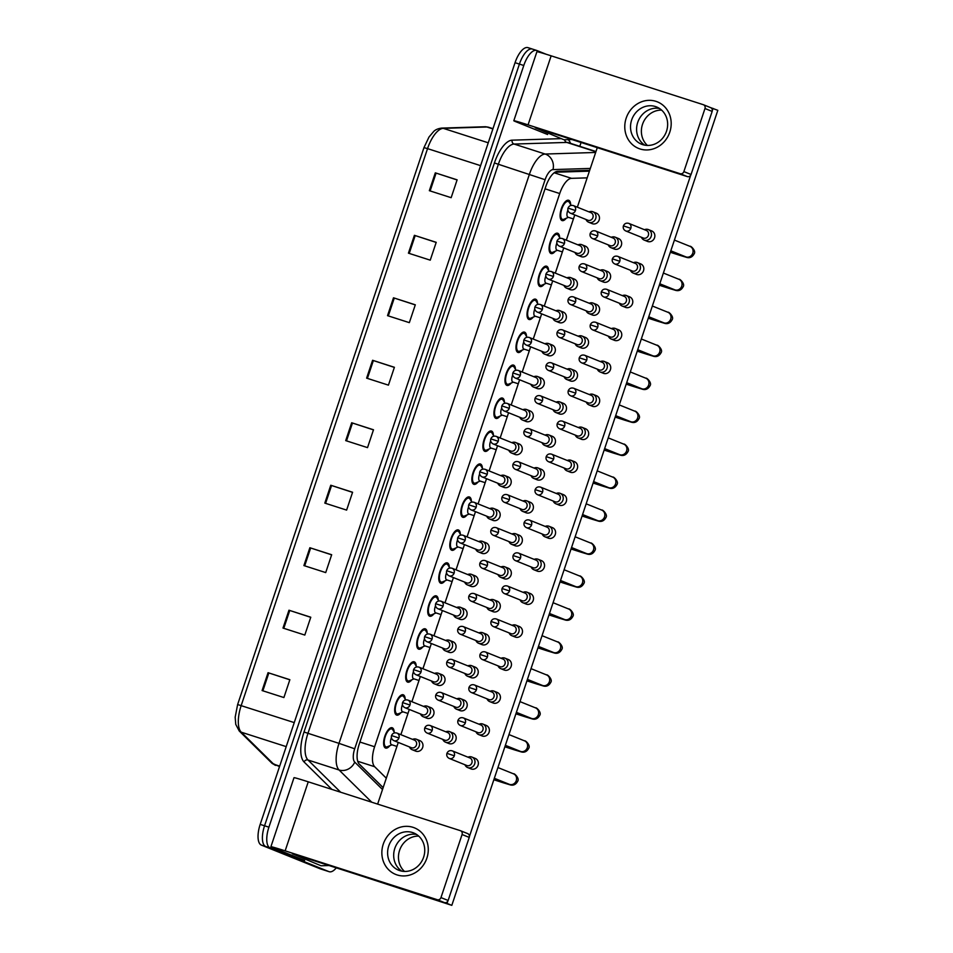 <?xml version="1.0" encoding="UTF-8"?>
<svg xmlns="http://www.w3.org/2000/svg" width="953" height="953" viewBox="0 0 953 953"><rect width="100%" height="100%" fill="white"/><g stroke="black" fill="none" stroke-linecap="round" stroke-linejoin="round"><path stroke-width="1.43" d="M400.82 712.749A10.674 4.372 -72.2 0 1 396.662 715.095A10.674 4.372 -72.2 0 1 396.543 715.048A10.674 4.372 -72.2 0 1 395.817 703.445A10.674 4.372 -72.2 0 1 403.19 694.773A10.674 4.372 -72.2 0 1 403.31 694.82A10.674 4.372 -72.2 0 1 405.204 699.097M411.851 679.787A10.674 4.372 -72.2 0 1 407.693 682.134A10.674 4.372 -72.2 0 1 407.574 682.086A10.674 4.372 -72.2 0 1 406.848 670.483A10.674 4.372 -72.2 0 1 414.221 661.811A10.674 4.372 -72.2 0 1 414.341 661.847A10.674 4.372 -72.2 0 1 416.235 666.123M422.882 646.825A10.674 4.372 -72.2 0 1 418.724 649.16A10.674 4.372 -72.2 0 1 418.605 649.112A10.674 4.372 -72.2 0 1 417.867 637.509A10.674 4.372 -72.2 0 1 425.252 628.837A10.674 4.372 -72.2 0 1 425.372 628.885A10.674 4.372 -72.2 0 1 427.266 633.161M433.913 613.851A10.674 4.372 -72.2 0 1 429.755 616.198A10.674 4.372 -72.2 0 1 429.636 616.15A10.674 4.372 -72.2 0 1 428.898 604.547A10.674 4.372 -72.2 0 1 436.283 595.875A10.674 4.372 -72.2 0 1 436.403 595.923A10.674 4.372 -72.2 0 1 438.297 600.199M444.944 580.889A10.674 4.372 -72.2 0 1 440.786 583.224A10.674 4.372 -72.2 0 1 440.667 583.176A10.674 4.372 -72.2 0 1 439.929 571.574A10.674 4.372 -72.2 0 1 447.314 562.901A10.674 4.372 -72.2 0 1 447.433 562.949A10.674 4.372 -72.2 0 1 449.328 567.226M455.975 547.915A10.674 4.372 -72.2 0 1 451.817 550.262A10.674 4.372 -72.2 0 1 451.698 550.215A10.674 4.372 -72.2 0 1 450.96 538.612A10.674 4.372 -72.2 0 1 458.345 529.939A10.674 4.372 -72.2 0 1 458.464 529.987A10.674 4.372 -72.2 0 1 460.359 534.264M467.006 514.954A10.674 4.372 -72.2 0 1 462.848 517.288A10.674 4.372 -72.2 0 1 462.729 517.253A10.674 4.372 -72.2 0 1 461.991 505.638A10.674 4.372 -72.2 0 1 469.376 496.966A10.674 4.372 -72.2 0 1 469.495 497.013A10.674 4.372 -72.2 0 1 471.39 501.29M478.037 481.98A10.674 4.372 -72.2 0 1 473.879 484.327A10.674 4.372 -72.2 0 1 473.76 484.279A10.674 4.372 -72.2 0 1 473.022 472.676A10.674 4.372 -72.2 0 1 480.407 464.004A10.674 4.372 -72.2 0 1 480.526 464.051A10.674 4.372 -72.2 0 1 482.421 468.328M489.068 449.018A10.674 4.372 -72.2 0 1 484.91 451.353A10.674 4.372 -72.2 0 1 484.791 451.317A10.674 4.372 -72.2 0 1 484.053 439.714A10.674 4.372 -72.2 0 1 491.438 431.042A10.674 4.372 -72.2 0 1 491.557 431.078A10.674 4.372 -72.2 0 1 493.451 435.354M500.099 416.044A10.674 4.372 -72.2 0 1 495.941 418.391A10.674 4.372 -72.2 0 1 495.822 418.343A10.674 4.372 -72.2 0 1 495.084 406.74A10.674 4.372 -72.2 0 1 502.469 398.068A10.674 4.372 -72.2 0 1 502.588 398.116A10.674 4.372 -72.2 0 1 504.482 402.392M511.13 383.082A10.674 4.372 -72.2 0 1 506.972 385.429A10.674 4.372 -72.2 0 1 506.853 385.381A10.674 4.372 -72.2 0 1 506.114 373.779A10.674 4.372 -72.2 0 1 513.5 365.106A10.674 4.372 -72.2 0 1 513.619 365.142A10.674 4.372 -72.2 0 1 515.513 369.43M522.161 350.12A10.674 4.372 -72.2 0 1 518.003 352.455A10.674 4.372 -72.2 0 1 517.884 352.407A10.674 4.372 -72.2 0 1 517.145 340.805A10.674 4.372 -72.2 0 1 524.531 332.132A10.674 4.372 -72.2 0 1 524.65 332.18A10.674 4.372 -72.2 0 1 526.544 336.457M533.192 317.146A10.674 4.372 -72.2 0 1 529.034 319.493A10.674 4.372 -72.2 0 1 528.915 319.446A10.674 4.372 -72.2 0 1 528.176 307.843A10.674 4.372 -72.2 0 1 535.562 299.171A10.674 4.372 -72.2 0 1 535.681 299.218A10.674 4.372 -72.2 0 1 537.575 303.495M544.223 284.185A10.674 4.372 -72.2 0 1 540.065 286.519A10.674 4.372 -72.2 0 1 539.946 286.484A10.674 4.372 -72.2 0 1 539.207 274.869A10.674 4.372 -72.2 0 1 546.593 266.197A10.674 4.372 -72.2 0 1 546.712 266.244A10.674 4.372 -72.2 0 1 548.606 270.521M555.254 251.211A10.674 4.372 -72.2 0 1 551.096 253.558A10.674 4.372 -72.2 0 1 550.977 253.51A10.674 4.372 -72.2 0 1 550.238 241.907A10.674 4.372 -72.2 0 1 557.624 233.235A10.674 4.372 -72.2 0 1 557.743 233.282A10.674 4.372 -72.2 0 1 559.637 237.559M566.273 218.249A10.674 4.372 -72.2 0 1 562.127 220.584A10.674 4.372 -72.2 0 1 562.008 220.548A10.674 4.372 -72.2 0 1 561.269 208.945A10.674 4.372 -72.2 0 1 568.655 200.273A10.674 4.372 -72.2 0 1 568.774 200.309A10.674 4.372 -72.2 0 1 570.668 204.585M389.789 745.722A10.674 4.372 -72.2 0 1 385.631 748.057A10.674 4.372 -72.2 0 1 385.512 748.022A10.674 4.372 -72.2 0 1 384.786 736.419A10.674 4.372 -72.2 0 1 392.159 727.747A10.674 4.372 -72.2 0 1 392.279 727.782A10.674 4.372 -72.2 0 1 394.173 732.059M414.388 694.249A10.674 4.372 -72.2 0 1 415.687 690.389M425.419 661.287A10.674 4.372 -72.2 0 1 426.718 657.415M436.45 628.313A10.674 4.372 -72.2 0 1 437.749 624.453M447.481 595.351A10.674 4.372 -72.2 0 1 448.78 591.479M458.512 562.377A10.674 4.372 -72.2 0 1 459.811 558.518M469.543 529.415A10.674 4.372 -72.2 0 1 470.842 525.544M480.574 496.442A10.674 4.372 -72.2 0 1 481.873 492.582M491.605 463.48A10.674 4.372 -72.2 0 1 492.904 459.62M502.636 430.518A10.674 4.372 -72.2 0 1 503.934 426.646M513.667 397.544A10.674 4.372 -72.2 0 1 514.965 393.684M524.698 364.582A10.674 4.372 -72.2 0 1 525.996 360.71M535.729 331.608A10.674 4.372 -72.2 0 1 537.015 327.749M546.76 298.646A10.674 4.372 -72.2 0 1 548.046 294.775M557.791 265.673A10.674 4.372 -72.2 0 1 559.077 261.813M568.822 232.711A10.674 4.372 -72.2 0 1 570.108 228.839M403.357 727.21A10.674 4.372 -72.2 0 1 404.656 723.351M358.947 763.734L383.154 787.607M589.419 171.159L554.956 172.243M587.167 177.866L571.526 178.342A18.834 7.719 107.8 0 0 559.721 193.542L374.612 746.747A18.834 7.719 107.8 0 0 374.66 766.724L386.299 778.196M336.29 867.861A18.834 7.719 -72.2 0 1 329.178 871.709A18.834 7.719 -72.2 0 1 328.964 871.638L270.116 847.932A18.834 7.719 -72.2 0 1 268.913 827.18L523.781 65.495L519.409 64.089A18.834 7.719 -72.2 0 1 532.346 49.056A18.834 7.719 -72.2 0 1 532.56 49.127A18.834 7.719 -72.2 0 0 532.346 49.056A18.834 7.719 -72.2 0 0 519.409 64.089L264.553 825.786L519.409 64.089L515.049 62.684A18.834 7.719 -72.2 0 1 527.986 47.65A18.834 7.719 -72.2 0 1 528.2 47.733M270.116 847.932L265.756 846.526A18.834 7.719 -72.2 0 1 264.553 825.786A18.834 7.719 -72.2 0 0 265.756 846.526L324.604 870.232L261.396 845.132A18.834 7.719 -72.2 0 1 260.193 824.381L515.049 62.684M320.673 868.969A18.834 7.719 -72.2 0 1 320.458 868.91L324.818 870.315A18.834 7.719 -72.2 0 1 324.604 870.232A18.834 7.719 -72.2 0 0 324.818 870.315A18.834 7.719 -72.2 0 0 325.033 870.375M320.458 868.91A18.834 7.719 -72.2 0 1 320.244 868.838L261.396 845.132M393.494 297.801L415.305 304.805L409.337 322.65L387.526 315.657L393.494 297.801L394.28 298.051L388.312 315.908M414.4 235.32L436.212 242.324L430.244 260.169L408.432 253.164L414.4 235.32L415.186 235.57L409.218 253.427M435.307 172.838L457.118 179.843L451.15 197.688L429.338 190.683L435.307 172.838L436.093 173.089L430.125 190.945M330.774 485.244L352.586 492.248L346.618 510.105L324.806 503.101L330.774 485.244L331.561 485.506L325.592 503.351M309.868 547.737L331.68 554.729L325.712 572.586L303.9 565.582L309.868 547.737L310.654 547.987L304.686 565.832M288.962 610.218L310.773 617.222L304.805 635.067L282.993 628.063L288.962 610.218L289.748 610.468L283.78 628.325M268.055 672.699L289.867 679.703L283.899 697.548L262.087 690.556L268.055 672.699L268.841 672.949L262.873 690.806M372.587 360.282L394.399 367.286L388.431 385.143L366.619 378.138L372.587 360.282L373.373 360.544L367.405 378.389M351.681 422.763L373.493 429.767L367.524 447.624L345.713 440.62L351.681 422.763L352.467 423.025L346.499 440.87M373.457 429.886L352.467 423.025M394.363 367.405L373.373 360.544M289.831 679.811L268.841 672.949M310.738 617.33L289.748 610.468M331.644 554.849L310.654 547.987M352.55 492.367L331.561 485.506M457.083 179.95L436.093 173.089M436.176 242.431L415.186 235.57M415.27 304.912L394.28 298.051M581.08 142.473L579.793 146.333M523.781 65.495A18.834 7.719 -72.2 0 1 536.706 50.449A18.834 7.719 -72.2 0 1 536.92 50.533L546.152 54.25M589.704 170.301L557.636 171.302A18.834 7.719 107.8 0 0 545.819 186.502L359.233 744.138A18.834 7.719 107.8 0 0 359.281 764.103L383.142 787.643M464.945 764.759A5.647 5.146 -68.1 0 0 474.689 763.877A5.647 5.146 -68.1 0 0 467.994 757.182M449.256 758.433C447.124 757.29 446.349 755.598 446.921 753.358L454.331 755.789A4.086 3.717 -68.1 0 1 449.256 758.433L466.815 765.509A4.086 3.717 -68.1 0 0 471.89 762.865A4.086 3.717 -68.1 0 0 469.638 757.861M442.776 739.385A5.647 5.146 -68.1 0 0 452.449 738.682A5.647 5.146 -68.1 0 0 445.825 731.809M427.087 733.06C424.955 731.916 424.168 730.224 424.74 727.985L432.15 730.415A4.086 3.717 -68.1 0 1 427.087 733.06L444.646 740.136A4.086 3.717 -68.1 0 0 449.709 737.491A4.086 3.717 -68.1 0 0 447.457 732.476M391.6 744.698A5.647 2.311 -72.2 0 1 391.528 744.686A5.647 2.311 -72.2 0 1 391.469 744.662A5.647 2.311 -72.2 0 1 391.397 737.646M409.492 746.938A5.647 5.146 -68.1 0 0 419.165 746.235A5.647 5.146 -68.1 0 0 412.542 739.373M391.909 744.805L387.43 746.735A9.411 3.86 -72.2 0 1 386.013 746.866A9.411 3.86 -72.2 0 1 385.905 746.83A9.411 3.86 -72.2 0 1 385.262 736.586A9.411 3.86 -72.2 0 1 391.778 728.938A9.411 3.86 -72.2 0 1 391.886 728.974A9.411 3.86 -72.2 0 1 392.85 729.855L394.649 732.857M393.875 740.648C391.743 739.504 390.956 737.813 391.528 735.573L398.938 738.003A4.086 3.717 -68.1 0 1 393.875 740.648L411.362 747.7A4.086 3.717 -68.1 0 0 416.425 745.043A4.086 3.717 -68.1 0 0 414.174 740.04M475.976 731.785A5.647 5.146 -68.1 0 0 485.72 730.915A5.647 5.146 -68.1 0 0 479.025 724.22M460.287 725.471C458.155 724.328 457.38 722.624 457.952 720.385L465.362 722.827A4.086 3.717 -68.1 0 1 460.287 725.471L477.846 732.547A4.086 3.717 -68.1 0 0 482.921 729.891A4.086 3.717 -68.1 0 0 480.669 724.888M487.007 698.823A5.647 5.146 -68.1 0 0 496.751 697.941A5.647 5.146 -68.1 0 0 490.056 691.259M471.318 692.497C469.186 691.354 468.411 689.662 468.983 687.423L476.393 689.853A4.086 3.717 -68.1 0 1 471.318 692.497L488.877 699.573A4.086 3.717 -68.1 0 0 493.952 696.929A4.086 3.717 -68.1 0 0 491.7 691.926M498.038 665.861A5.647 5.146 -68.1 0 0 507.782 664.98A5.647 5.146 -68.1 0 0 501.087 658.285M482.349 659.536C480.217 658.392 479.442 656.688 480.014 654.461L487.424 656.891A4.086 3.717 -68.1 0 1 482.349 659.536L499.908 666.612A4.086 3.717 -68.1 0 0 504.983 663.967A4.086 3.717 -68.1 0 0 502.731 658.952M509.069 632.887A5.647 5.146 -68.1 0 0 518.813 632.006A5.647 5.146 -68.1 0 0 512.118 625.323M493.38 626.574C491.248 625.418 490.473 623.727 491.045 621.487L498.455 623.917A4.086 3.717 -68.1 0 1 493.38 626.574L510.939 633.638A4.086 3.717 -68.1 0 0 516.014 630.993A4.086 3.717 -68.1 0 0 513.762 625.99M453.807 706.411A5.647 5.146 -68.1 0 0 463.48 705.708A5.647 5.146 -68.1 0 0 456.856 698.847M438.118 700.098C435.986 698.942 435.199 697.251 435.771 695.011L443.181 697.441A4.086 3.717 -68.1 0 1 438.118 700.098L455.665 707.162A4.086 3.717 -68.1 0 0 460.74 704.517A4.086 3.717 -68.1 0 0 458.488 699.514M464.838 673.449A5.647 5.146 -68.1 0 0 474.511 672.747A5.647 5.146 -68.1 0 0 467.887 665.873M449.149 667.124C447.017 665.98 446.23 664.289 446.802 662.049L454.212 664.479A4.086 3.717 -68.1 0 1 449.149 667.124L466.696 674.2A4.086 3.717 -68.1 0 0 471.771 671.555A4.086 3.717 -68.1 0 0 469.519 666.552M475.869 640.476A5.647 5.146 -68.1 0 0 485.542 639.773A5.647 5.146 -68.1 0 0 478.918 632.911M460.18 634.162C458.048 633.006 457.261 631.315 457.833 629.075L465.243 631.517A4.086 3.717 -68.1 0 1 460.18 634.162L477.727 641.238A4.086 3.717 -68.1 0 0 482.802 638.581A4.086 3.717 -68.1 0 0 480.55 633.578M426.873 858.141A25.112 22.896 111.9 0 1 397.103 874.937A25.112 22.896 111.9 0 1 383.261 844.132A25.112 22.896 111.9 0 1 413.03 827.335A25.112 22.896 111.9 0 1 426.873 858.141M388.729 845.978A20.084 18.31 -68.1 0 0 398.664 870.22A20.084 18.31 -68.1 0 0 423.62 857.188A20.084 18.31 -68.1 0 0 413.685 832.946A20.084 18.31 -68.1 0 0 388.729 845.978M401.821 871.137A20.084 18.31 111.9 0 1 394.804 848.432A20.084 18.31 111.9 0 1 416.592 834.471A20.084 18.31 111.9 0 0 394.804 848.432A20.084 18.31 111.9 0 0 401.821 871.137M304.615 860.476L304.65 860.488A3.133 1.287 -72.2 0 1 304.65 860.488A3.133 1.287 -72.2 0 1 304.615 860.476L272.903 847.705A25.112 0.679 18.5 0 1 270.902 846.74A25.112 0.679 18.5 0 1 285.15 850.85L437.248 899.692A3.133 2.859 -68.1 0 0 440.965 897.595L448.136 900.478A3.133 2.859 111.9 0 1 444.42 902.586L292.321 853.745L320.97 865.729A3.133 1.287 107.8 0 0 321.006 865.741A3.133 1.287 107.8 0 0 321.197 865.765L329.011 865.527M270.902 846.74L294 777.708A25.112 0.679 18.5 0 1 308.248 781.817L460.335 830.659A3.133 2.859 -68.1 0 1 462.074 834.518L440.965 897.595M467.518 833.553A3.133 2.859 111.9 0 1 469.245 837.401L448.136 900.478M669.792 132.145A25.112 22.896 111.9 0 1 640.023 148.954A25.112 22.896 111.9 0 1 626.181 118.148A25.112 22.896 111.9 0 1 655.95 101.34A25.112 22.896 111.9 0 1 669.792 132.145M631.648 119.995A20.084 18.31 -68.1 0 0 641.583 144.225A20.084 18.31 -68.1 0 0 666.528 131.192A20.084 18.31 -68.1 0 0 656.593 106.962A20.084 18.31 -68.1 0 0 631.648 119.995M644.74 145.142A20.084 18.31 111.9 0 1 637.712 122.437A20.084 18.31 111.9 0 1 659.512 108.487A20.084 18.31 111.9 0 0 637.712 122.437A20.084 18.31 111.9 0 0 644.74 145.142M547.606 134.504A3.133 1.287 -72.2 0 1 547.57 134.504A3.133 1.287 -72.2 0 1 547.534 134.492L515.823 121.71A25.112 0.679 18.5 0 1 513.81 120.745A25.112 0.679 18.5 0 1 528.057 124.855L680.156 173.696A3.133 2.859 -68.1 0 0 683.873 171.6L691.056 174.494A3.133 2.859 111.9 0 1 687.327 176.591L535.241 127.75L563.89 139.734A3.133 1.287 107.8 0 0 563.926 139.746A3.133 1.287 107.8 0 0 564.105 139.781L571.931 139.531M513.81 120.745L536.908 51.712A25.112 0.679 18.5 0 1 551.156 55.834L703.254 104.675A3.133 2.859 -68.1 0 1 704.982 108.523L683.873 171.6M710.426 107.558A3.133 2.859 111.9 0 1 712.153 111.418L691.056 174.494M427.456 706.28L430.911 707.674A5.647 5.146 111.9 0 1 433.698 714.488A5.647 5.146 111.9 0 1 426.682 718.145L423.239 716.763A5.647 5.146 -68.1 0 0 430.196 713.273A5.647 5.146 -68.1 0 0 423.573 706.411M438.487 673.318L441.942 674.7A5.647 5.146 111.9 0 1 444.729 681.514A5.647 5.146 111.9 0 1 437.713 685.183L434.27 683.789A5.647 5.146 -68.1 0 0 441.227 680.311A5.647 5.146 -68.1 0 0 434.604 673.437M449.518 640.345L452.973 641.738A5.647 5.146 111.9 0 1 455.76 648.552A5.647 5.146 111.9 0 1 448.744 652.221L445.301 650.828A5.647 5.146 -68.1 0 0 452.258 647.337A5.647 5.146 -68.1 0 0 445.635 640.476M460.549 607.383L464.004 608.764A5.647 5.146 111.9 0 1 466.791 615.578A5.647 5.146 111.9 0 1 459.775 619.247L456.332 617.866A5.647 5.146 -68.1 0 0 463.289 614.375A5.647 5.146 -68.1 0 0 456.666 607.502M471.58 574.409L475.023 575.803A5.647 5.146 111.9 0 1 477.822 582.617A5.647 5.146 111.9 0 1 470.806 586.286L467.363 584.892A5.647 5.146 -68.1 0 0 474.32 581.401A5.647 5.146 -68.1 0 0 467.697 574.54M482.611 541.447L486.054 542.829A5.647 5.146 111.9 0 1 488.853 549.655A5.647 5.146 111.9 0 1 481.837 553.312L478.394 551.93A5.647 5.146 -68.1 0 0 485.351 548.44A5.647 5.146 -68.1 0 0 478.728 541.566M493.642 508.473L497.085 509.867A5.647 5.146 111.9 0 1 499.884 516.681A5.647 5.146 111.9 0 1 492.868 520.35L489.425 518.956A5.647 5.146 -68.1 0 0 496.382 515.466A5.647 5.146 -68.1 0 0 489.759 508.604M504.673 475.511L508.116 476.905A5.647 5.146 111.9 0 1 510.915 483.719A5.647 5.146 111.9 0 1 503.899 487.376L500.456 485.994A5.647 5.146 -68.1 0 0 507.413 482.504A5.647 5.146 -68.1 0 0 500.79 475.63M515.704 442.549L519.147 443.931A5.647 5.146 111.9 0 1 521.946 450.745A5.647 5.146 111.9 0 1 514.93 454.414L511.487 453.02A5.647 5.146 -68.1 0 0 518.444 449.542A5.647 5.146 -68.1 0 0 511.821 442.668M526.735 409.576L530.178 410.969A5.647 5.146 111.9 0 1 532.977 417.783A5.647 5.146 111.9 0 1 525.961 421.44L522.518 420.059A5.647 5.146 -68.1 0 0 529.475 416.568A5.647 5.146 -68.1 0 0 522.852 409.707M537.766 376.614L541.209 377.996A5.647 5.146 111.9 0 1 544.008 384.809A5.647 5.146 111.9 0 1 536.992 388.479L533.549 387.097A5.647 5.146 -68.1 0 0 540.506 383.606A5.647 5.146 -68.1 0 0 533.883 376.733M548.797 343.64L552.24 345.034A5.647 5.146 111.9 0 1 555.039 351.848A5.647 5.146 111.9 0 1 548.023 355.517L544.58 354.123A5.647 5.146 -68.1 0 0 551.537 350.633A5.647 5.146 -68.1 0 0 544.913 343.771M559.828 310.678L563.271 312.06A5.647 5.146 111.9 0 1 566.07 318.874A5.647 5.146 111.9 0 1 559.054 322.543L555.611 321.161A5.647 5.146 -68.1 0 0 562.568 317.671A5.647 5.146 -68.1 0 0 555.933 310.797M570.859 277.704L574.302 279.098A5.647 5.146 111.9 0 1 577.101 285.912A5.647 5.146 111.9 0 1 570.085 289.581L566.642 288.187A5.647 5.146 -68.1 0 0 573.599 284.697A5.647 5.146 -68.1 0 0 566.964 277.835M581.89 244.742L585.333 246.124A5.647 5.146 111.9 0 1 588.132 252.95A5.647 5.146 111.9 0 1 581.116 256.607L577.673 255.225A5.647 5.146 -68.1 0 0 584.63 251.735A5.647 5.146 -68.1 0 0 577.994 244.861M592.921 211.78L596.364 213.162A5.647 5.146 111.9 0 1 599.163 219.976A5.647 5.146 111.9 0 1 592.147 223.645L588.704 222.252A5.647 5.146 -68.1 0 0 595.649 218.761A5.647 5.146 -68.1 0 0 589.025 211.9M416.425 739.254L419.88 740.636A5.647 5.146 111.9 0 1 422.667 747.45A5.647 5.146 111.9 0 1 415.651 751.119L412.208 749.725M615.173 237.178L618.545 238.536A5.647 5.146 111.9 0 1 621.344 245.35A5.647 5.146 111.9 0 1 614.316 249.019L610.944 247.661A5.647 5.146 -68.1 0 0 617.901 244.171A5.647 5.146 -68.1 0 0 611.278 237.309M604.142 270.152L607.514 271.51A5.647 5.146 111.9 0 1 610.313 278.324A5.647 5.146 111.9 0 1 603.285 281.993L599.913 280.623A5.647 5.146 -68.1 0 0 606.87 277.144A5.647 5.146 -68.1 0 0 600.247 270.271M593.111 303.114L596.483 304.472A5.647 5.146 111.9 0 1 599.282 311.286A5.647 5.146 111.9 0 1 592.266 314.955L588.883 313.597A5.647 5.146 -68.1 0 0 595.839 310.106A5.647 5.146 -68.1 0 0 589.216 303.245M582.08 336.087L585.452 337.445A5.647 5.146 111.9 0 1 588.251 344.259A5.647 5.146 111.9 0 1 581.235 347.916L577.852 346.558A5.647 5.146 -68.1 0 0 584.808 343.068A5.647 5.146 -68.1 0 0 578.185 336.206M648.385 229.59L651.757 230.948A5.647 5.146 111.9 0 1 654.544 237.762A5.647 5.146 111.9 0 1 647.528 241.431L644.157 240.073A5.647 5.146 -68.1 0 0 651.173 236.404A5.647 5.146 -68.1 0 0 644.49 229.709M637.354 262.551L640.726 263.921A5.647 5.146 111.9 0 1 643.513 270.735A5.647 5.146 111.9 0 1 636.497 274.393L633.126 273.034A5.647 5.146 -68.1 0 0 640.142 269.377A5.647 5.146 -68.1 0 0 633.459 262.683M626.324 295.525L629.695 296.883A5.647 5.146 111.9 0 1 632.482 303.697A5.647 5.146 111.9 0 1 625.466 307.366L622.095 306.008A5.647 5.146 -68.1 0 0 629.111 302.339A5.647 5.146 -68.1 0 0 622.428 295.644M615.293 328.487L618.664 329.845A5.647 5.146 111.9 0 1 621.451 336.671A5.647 5.146 111.9 0 1 614.435 340.328L611.064 338.97A5.647 5.146 -68.1 0 0 618.08 335.301A5.647 5.146 -68.1 0 0 611.397 328.618M571.05 369.049L574.421 370.407A5.647 5.146 111.9 0 1 577.22 377.221A5.647 5.146 111.9 0 1 570.204 380.89L566.821 379.532A5.647 5.146 -68.1 0 0 573.777 376.042A5.647 5.146 -68.1 0 0 567.154 369.168M560.019 402.011L563.39 403.369A5.647 5.146 111.9 0 1 566.189 410.195A5.647 5.146 111.9 0 1 559.173 413.852L555.79 412.494A5.647 5.146 -68.1 0 0 562.746 409.004A5.647 5.146 -68.1 0 0 556.123 402.142M548.988 434.985L552.359 436.343A5.647 5.146 111.9 0 1 555.158 443.157A5.647 5.146 111.9 0 1 548.142 446.826L544.771 445.468A5.647 5.146 -68.1 0 0 551.716 441.978A5.647 5.146 -68.1 0 0 545.092 435.104M537.957 467.947L541.328 469.305A5.647 5.146 111.9 0 1 544.127 476.131A5.647 5.146 111.9 0 1 537.111 479.788L533.74 478.43A5.647 5.146 -68.1 0 0 540.685 474.939A5.647 5.146 -68.1 0 0 534.061 468.078M526.926 500.921L530.297 502.279A5.647 5.146 111.9 0 1 533.096 509.093A5.647 5.146 111.9 0 1 526.08 512.762L522.709 511.404A5.647 5.146 -68.1 0 0 529.654 507.913A5.647 5.146 -68.1 0 0 523.03 501.04M604.262 361.461L607.633 362.819A5.647 5.146 111.9 0 1 610.42 369.633A5.647 5.146 111.9 0 1 603.404 373.302L600.033 371.944A5.647 5.146 -68.1 0 0 607.049 368.275A5.647 5.146 -68.1 0 0 600.366 361.58M593.231 394.423L596.602 395.781A5.647 5.146 111.9 0 1 599.389 402.595A5.647 5.146 111.9 0 1 592.373 406.264L589.002 404.906A5.647 5.146 -68.1 0 0 596.018 401.237A5.647 5.146 -68.1 0 0 589.335 394.554M582.2 427.397L585.571 428.755A5.647 5.146 111.9 0 1 588.358 435.569A5.647 5.146 111.9 0 1 581.342 439.238L577.971 437.868A5.647 5.146 -68.1 0 0 584.987 434.211A5.647 5.146 -68.1 0 0 578.304 427.516M571.169 460.359L574.54 461.717A5.647 5.146 111.9 0 1 577.327 468.531A5.647 5.146 111.9 0 1 570.311 472.2L566.94 470.842A5.647 5.146 -68.1 0 0 573.956 467.173A5.647 5.146 -68.1 0 0 567.273 460.49M560.138 493.332L563.509 494.69A5.647 5.146 111.9 0 1 566.308 501.504A5.647 5.146 111.9 0 1 559.28 505.161L555.909 503.803A5.647 5.146 -68.1 0 0 562.925 500.146A5.647 5.146 -68.1 0 0 556.242 493.451M515.895 533.883L519.266 535.241A5.647 5.146 111.9 0 1 522.065 542.054A5.647 5.146 111.9 0 1 515.049 545.724L511.678 544.366A5.647 5.146 -68.1 0 0 518.635 540.875A5.647 5.146 -68.1 0 0 511.999 534.014M504.864 566.856L508.235 568.214A5.647 5.146 111.9 0 1 511.034 575.028A5.647 5.146 111.9 0 1 504.018 578.685L500.647 577.327A5.647 5.146 -68.1 0 0 507.604 573.837A5.647 5.146 -68.1 0 0 500.968 566.975M493.833 599.818L497.204 601.176A5.647 5.146 111.9 0 1 500.003 607.99A5.647 5.146 111.9 0 1 492.987 611.659L489.616 610.301A5.647 5.146 -68.1 0 0 496.573 606.811A5.647 5.146 -68.1 0 0 489.937 599.937M549.107 526.294L552.478 527.652A5.647 5.146 111.9 0 1 555.277 534.466A5.647 5.146 111.9 0 1 548.249 538.135L544.878 536.777A5.647 5.146 -68.1 0 0 551.894 533.108A5.647 5.146 -68.1 0 0 545.211 526.413M538.076 559.256L541.447 560.614A5.647 5.146 111.9 0 1 544.246 567.44A5.647 5.146 111.9 0 1 537.218 571.097L533.847 569.739A5.647 5.146 -68.1 0 0 540.863 566.082A5.647 5.146 -68.1 0 0 534.18 559.387M482.802 632.78L486.173 634.15A5.647 5.146 111.9 0 1 488.972 640.964A5.647 5.146 111.9 0 1 481.956 644.621L478.585 643.263M471.771 665.754L475.142 667.112A5.647 5.146 111.9 0 1 477.941 673.926A5.647 5.146 111.9 0 1 470.925 677.595L467.554 676.237M460.74 698.716L464.111 700.074A5.647 5.146 111.9 0 1 466.91 706.9A5.647 5.146 111.9 0 1 459.894 710.557L456.523 709.199M516.014 625.192L519.385 626.55A5.647 5.146 111.9 0 1 522.184 633.376A5.647 5.146 111.9 0 1 515.168 637.033L511.785 635.675M504.983 658.166L508.354 659.524A5.647 5.146 111.9 0 1 511.153 666.338A5.647 5.146 111.9 0 1 504.137 670.007L500.754 668.649M493.952 691.128L497.323 692.486A5.647 5.146 111.9 0 1 500.122 699.299A5.647 5.146 111.9 0 1 493.106 702.969L489.723 701.611M482.921 724.101L486.292 725.459A5.647 5.146 111.9 0 1 489.092 732.273A5.647 5.146 111.9 0 1 482.075 735.93L478.692 734.572M527.045 592.23L530.416 593.588A5.647 5.146 111.9 0 1 533.215 600.402A5.647 5.146 111.9 0 1 526.199 604.071L522.816 602.713A5.647 5.146 -68.1 0 0 529.832 599.044A5.647 5.146 -68.1 0 0 523.149 592.349M449.709 731.69L453.08 733.048A5.647 5.146 111.9 0 1 455.879 739.862A5.647 5.146 111.9 0 1 448.863 743.531L445.492 742.173M471.89 757.063L475.261 758.421A5.647 5.146 111.9 0 1 478.061 765.235A5.647 5.146 111.9 0 1 471.044 768.904L467.673 767.546M647.397 145.428A20.084 18.31 111.9 0 1 642.501 124.367A20.084 18.31 111.9 0 1 661.632 110.119M404.489 871.423A20.084 18.31 111.9 0 1 399.581 850.35A20.084 18.31 111.9 0 1 418.712 836.115M710.521 107.594L717.823 110.334L451.817 905.35L354.361 873.663L447.04 903.42L447.755 901.276M713.047 108.404L712.332 110.548M690.663 175.292L469.412 836.531M377.638 804.106L398.271 742.423M400.868 734.668L409.302 709.461M411.899 701.706L420.333 676.487M422.929 668.732L431.364 643.525M433.96 635.77L442.395 610.551M444.991 602.796L453.425 577.589M456.022 569.834L464.456 544.616M467.053 536.873L475.487 511.654M478.084 503.899L486.518 478.68M489.115 470.937L497.549 445.718M500.146 437.963L508.58 412.756M511.177 405.001L519.611 379.782M522.208 372.027L530.642 346.821M533.239 339.065L541.673 313.847M544.27 306.092L552.704 280.885M555.301 273.13L563.735 247.911M566.32 240.168L574.766 214.949M577.351 207.194L597.269 147.667M451.817 905.35L447.04 903.42M520.1 599.925A5.647 5.146 -68.1 0 0 522.816 602.713M504.411 593.6C502.279 592.456 501.504 590.765 502.064 588.525L509.486 590.955A4.086 3.717 -68.1 0 1 504.411 593.6L521.97 600.676A4.086 3.717 -68.1 0 0 527.045 598.031A4.086 3.717 -68.1 0 0 524.793 593.028M531.131 566.952A5.647 5.146 -68.1 0 0 533.847 569.739M515.442 560.638C513.31 559.482 512.535 557.791 513.095 555.551L520.517 557.981A4.086 3.717 -68.1 0 1 515.442 560.638L533.001 567.702A4.086 3.717 -68.1 0 0 538.076 565.058A4.086 3.717 -68.1 0 0 535.824 560.054M542.162 533.99A5.647 5.146 -68.1 0 0 544.878 536.777M526.473 527.664C524.341 526.521 523.566 524.829 524.126 522.589L531.548 525.02A4.086 3.717 -68.1 0 1 526.473 527.664L544.032 534.74A4.086 3.717 -68.1 0 0 549.107 532.096A4.086 3.717 -68.1 0 0 546.855 527.092M486.888 607.514A5.647 5.146 -68.1 0 0 489.616 610.301M471.211 601.188C469.079 600.045 468.292 598.353 468.864 596.113L476.274 598.544A4.086 3.717 -68.1 0 1 471.211 601.188L488.758 608.264A4.086 3.717 -68.1 0 0 493.833 605.62A4.086 3.717 -68.1 0 0 491.581 600.616M497.919 574.54A5.647 5.146 -68.1 0 0 500.647 577.327M482.242 568.226C480.109 567.071 479.323 565.379 479.895 563.14L487.305 565.582A4.086 3.717 -68.1 0 1 482.242 568.226L499.789 575.302A4.086 3.717 -68.1 0 0 504.864 572.646A4.086 3.717 -68.1 0 0 502.612 567.643M508.95 541.578A5.647 5.146 -68.1 0 0 511.678 544.366M493.273 535.252C491.14 534.109 490.354 532.417 490.926 530.178L498.336 532.608A4.086 3.717 -68.1 0 1 493.273 535.252L510.82 542.328A4.086 3.717 -68.1 0 0 515.895 539.684A4.086 3.717 -68.1 0 0 513.643 534.681M553.193 501.016A5.647 5.146 -68.1 0 0 555.909 503.803M537.504 494.702C535.372 493.547 534.597 491.855 535.157 489.616L542.579 492.058A4.086 3.717 -68.1 0 1 537.504 494.702L555.063 501.778A4.086 3.717 -68.1 0 0 560.138 499.122A4.086 3.717 -68.1 0 0 557.886 494.119M564.224 468.054A5.647 5.146 -68.1 0 0 566.94 470.842M548.535 461.728C546.403 460.585 545.628 458.893 546.188 456.654L553.61 459.084A4.086 3.717 -68.1 0 1 548.535 461.728L566.094 468.805A4.086 3.717 -68.1 0 0 571.157 466.16A4.086 3.717 -68.1 0 0 568.917 461.157M575.255 435.08A5.647 5.146 -68.1 0 0 577.971 437.868M559.566 428.767C557.434 427.623 556.659 425.92 557.219 423.692L564.641 426.122A4.086 3.717 -68.1 0 1 559.566 428.767L577.125 435.843A4.086 3.717 -68.1 0 0 582.188 433.198A4.086 3.717 -68.1 0 0 579.948 428.183M586.286 402.118A5.647 5.146 -68.1 0 0 589.002 404.906M570.597 395.793C568.464 394.649 567.69 392.958 568.25 390.718L575.672 393.148A4.086 3.717 -68.1 0 1 570.597 395.793L588.156 402.869A4.086 3.717 -68.1 0 0 593.219 400.224A4.086 3.717 -68.1 0 0 590.979 395.221M597.317 369.156A5.647 5.146 -68.1 0 0 600.033 371.944M581.628 362.831C579.495 361.687 578.721 359.996 579.281 357.756L586.703 360.186A4.086 3.717 -68.1 0 1 581.628 362.831L599.187 369.907A4.086 3.717 -68.1 0 0 604.25 367.262A4.086 3.717 -68.1 0 0 602.01 362.247M519.981 508.616A5.647 5.146 -68.1 0 0 522.709 511.404M504.292 502.291C502.171 501.147 501.385 499.443 501.957 497.216L509.367 499.646A4.086 3.717 -68.1 0 1 504.292 502.291L521.851 509.367A4.086 3.717 -68.1 0 0 526.926 506.722A4.086 3.717 -68.1 0 0 524.674 501.707M531.012 475.642A5.647 5.146 -68.1 0 0 533.74 478.43M515.323 469.329C513.202 468.173 512.416 466.482 512.988 464.242L520.398 466.672A4.086 3.717 -68.1 0 1 515.323 469.329L532.882 476.393A4.086 3.717 -68.1 0 0 537.957 473.748A4.086 3.717 -68.1 0 0 535.705 468.745M542.043 442.68A5.647 5.146 -68.1 0 0 544.771 445.468M526.354 436.355C524.221 435.211 523.447 433.52 524.019 431.28L531.429 433.71A4.086 3.717 -68.1 0 1 526.354 436.355L543.913 443.431A4.086 3.717 -68.1 0 0 548.988 440.786A4.086 3.717 -68.1 0 0 546.736 435.771M553.074 409.707A5.647 5.146 -68.1 0 0 555.79 412.494M537.385 403.393C535.252 402.237 534.478 400.546 535.05 398.306L542.46 400.736A4.086 3.717 -68.1 0 1 537.385 403.393L554.944 410.457A4.086 3.717 -68.1 0 0 560.019 407.813A4.086 3.717 -68.1 0 0 557.767 402.809M564.105 376.745A5.647 5.146 -68.1 0 0 566.821 379.532M548.416 370.419C546.283 369.276 545.509 367.584 546.081 365.344L553.49 367.775A4.086 3.717 -68.1 0 1 548.416 370.419L565.975 377.495A4.086 3.717 -68.1 0 0 571.05 374.851A4.086 3.717 -68.1 0 0 568.798 369.847M608.348 336.183A5.647 5.146 -68.1 0 0 611.064 338.97M592.659 329.869C590.526 328.714 589.752 327.022 590.312 324.782L597.734 327.213A4.086 3.717 -68.1 0 1 592.659 329.869L610.218 336.933A4.086 3.717 -68.1 0 0 615.281 334.289A4.086 3.717 -68.1 0 0 613.041 329.285M619.379 303.221A5.647 5.146 -68.1 0 0 622.095 306.008M603.69 296.895C601.557 295.752 600.783 294.06 601.343 291.821L608.764 294.251A4.086 3.717 -68.1 0 1 603.69 296.895L621.249 303.971A4.086 3.717 -68.1 0 0 626.312 301.327A4.086 3.717 -68.1 0 0 624.072 296.323M630.409 270.247A5.647 5.146 -68.1 0 0 633.126 273.034M614.721 263.933C612.588 262.778 611.802 261.086 612.374 258.847L619.784 261.289A4.086 3.717 -68.1 0 1 614.721 263.933L632.28 271.009A4.086 3.717 -68.1 0 0 637.343 268.353A4.086 3.717 -68.1 0 0 635.103 263.35M641.44 237.285A5.647 5.146 -68.1 0 0 644.157 240.073M625.752 230.96C623.619 229.816 622.833 228.124 623.405 225.885L630.815 228.315A4.086 3.717 -68.1 0 1 625.752 230.96L643.311 238.036A4.086 3.717 -68.1 0 0 648.374 235.391A4.086 3.717 -68.1 0 0 646.122 230.388M575.135 343.771A5.647 5.146 -68.1 0 0 577.852 346.558M559.447 337.457C557.314 336.302 556.54 334.61 557.112 332.371L564.521 334.813A4.086 3.717 -68.1 0 1 559.447 337.457L577.006 344.533A4.086 3.717 -68.1 0 0 582.08 341.877A4.086 3.717 -68.1 0 0 579.829 336.874M586.166 310.809A5.647 5.146 -68.1 0 0 588.883 313.597M570.478 304.483C568.345 303.34 567.571 301.648 568.143 299.409L575.552 301.839A4.086 3.717 -68.1 0 1 570.478 304.483L588.037 311.56A4.086 3.717 -68.1 0 0 593.111 308.915A4.086 3.717 -68.1 0 0 590.86 303.912M597.197 277.835A5.647 5.146 -68.1 0 0 599.913 280.623M581.509 271.522C579.376 270.378 578.602 268.675 579.162 266.447L586.583 268.877A4.086 3.717 -68.1 0 1 581.509 271.522L599.068 278.598A4.086 3.717 -68.1 0 0 604.142 275.953A4.086 3.717 -68.1 0 0 601.891 270.938M608.228 244.873A5.647 5.146 -68.1 0 0 610.944 247.661M592.54 238.548C590.407 237.404 589.633 235.713 590.193 233.473L597.614 235.903A4.086 3.717 -68.1 0 1 592.54 238.548L610.099 245.624A4.086 3.717 -68.1 0 0 615.173 242.979A4.086 3.717 -68.1 0 0 612.922 237.976M402.631 711.736A5.647 2.311 -72.2 0 1 402.559 711.712A5.647 2.311 -72.2 0 1 402.5 711.688A5.647 2.311 -72.2 0 1 402.428 704.684M420.523 713.976A5.647 5.146 -68.1 0 0 423.239 716.763M402.94 711.831L398.461 713.773A9.411 3.86 -72.2 0 1 397.044 713.904A9.411 3.86 -72.2 0 1 396.936 713.857A9.411 3.86 -72.2 0 1 396.293 703.624A9.411 3.86 -72.2 0 1 402.809 695.964A9.411 3.86 -72.2 0 1 402.916 696.012A9.411 3.86 -72.2 0 1 403.881 696.893L405.68 699.883M404.906 707.686C402.774 706.53 401.987 704.839 402.559 702.599L409.969 705.041A4.086 3.717 -68.1 0 1 404.906 707.686L422.393 714.726A4.086 3.717 -68.1 0 0 427.456 712.082A4.086 3.717 -68.1 0 0 425.205 707.078M413.662 678.762A5.647 2.311 -72.2 0 1 413.59 678.75A5.647 2.311 -72.2 0 1 413.531 678.727A5.647 2.311 -72.2 0 1 413.459 671.71M431.554 681.014A5.647 5.146 -68.1 0 0 434.27 683.789M413.971 678.87L409.492 680.811A9.411 3.86 -72.2 0 1 408.075 680.93A9.411 3.86 -72.2 0 1 407.967 680.895A9.411 3.86 -72.2 0 1 407.324 670.65A9.411 3.86 -72.2 0 1 413.84 663.002A9.411 3.86 -72.2 0 1 413.947 663.038A9.411 3.86 -72.2 0 1 414.912 663.919L416.711 666.921M415.937 674.712C413.805 673.568 413.018 671.877 413.59 669.637L421 672.068A4.086 3.717 -68.1 0 1 415.937 674.712L433.424 681.764A4.086 3.717 -68.1 0 0 438.487 679.12A4.086 3.717 -68.1 0 0 436.236 674.105M424.693 645.8A5.647 2.311 -72.2 0 1 424.621 645.777A5.647 2.311 -72.2 0 1 424.561 645.753A5.647 2.311 -72.2 0 1 424.49 638.748M442.585 648.04A5.647 5.146 -68.1 0 0 445.301 650.828M425.002 645.908L420.511 647.837A9.411 3.86 -72.2 0 1 419.106 647.969A9.411 3.86 -72.2 0 1 418.998 647.921A9.411 3.86 -72.2 0 1 418.355 637.688A9.411 3.86 -72.2 0 1 424.871 630.04A9.411 3.86 -72.2 0 1 424.978 630.076A9.411 3.86 -72.2 0 1 425.943 630.957L427.742 633.959M426.968 641.75C424.835 640.607 424.049 638.903 424.621 636.675L432.031 639.106A4.086 3.717 -68.1 0 1 426.968 641.75L444.455 648.79A4.086 3.717 -68.1 0 0 449.518 646.146A4.086 3.717 -68.1 0 0 447.267 641.143M435.724 612.827A5.647 2.311 -72.2 0 1 435.652 612.815A5.647 2.311 -72.2 0 1 435.592 612.791A5.647 2.311 -72.2 0 1 435.521 605.786M453.616 615.078A5.647 5.146 -68.1 0 0 456.332 617.866M436.033 612.934L431.542 614.876A9.411 3.86 -72.2 0 1 430.137 614.995A9.411 3.86 -72.2 0 1 430.029 614.959A9.411 3.86 -72.2 0 1 429.386 604.726A9.411 3.86 -72.2 0 1 435.902 597.066A9.411 3.86 -72.2 0 1 436.009 597.102A9.411 3.86 -72.2 0 1 436.974 597.996L438.773 600.986M437.999 608.776C435.866 607.633 435.08 605.941 435.652 603.702L443.062 606.132A4.086 3.717 -68.1 0 1 437.999 608.776L455.486 615.829A4.086 3.717 -68.1 0 0 460.549 613.184A4.086 3.717 -68.1 0 0 458.298 608.169M446.754 579.865A5.647 2.311 -72.2 0 1 446.683 579.841A5.647 2.311 -72.2 0 1 446.623 579.817A5.647 2.311 -72.2 0 1 446.552 572.813M464.647 582.104A5.647 5.146 -68.1 0 0 467.363 584.892M447.064 579.972L442.573 581.902A9.411 3.86 -72.2 0 1 441.168 582.033A9.411 3.86 -72.2 0 1 441.06 581.997A9.411 3.86 -72.2 0 1 440.417 571.752A9.411 3.86 -72.2 0 1 446.933 564.105A9.411 3.86 -72.2 0 1 447.04 564.14A9.411 3.86 -72.2 0 1 447.993 565.022L449.804 568.024M449.03 575.815C446.897 574.671 446.111 572.979 446.683 570.74L454.093 573.17A4.086 3.717 -68.1 0 1 449.03 575.815L466.517 582.855A4.086 3.717 -68.1 0 0 471.58 580.21A4.086 3.717 -68.1 0 0 469.329 575.207M457.785 546.903A5.647 2.311 -72.2 0 1 457.714 546.879A5.647 2.311 -72.2 0 1 457.654 546.855A5.647 2.311 -72.2 0 1 457.583 539.851M475.678 549.142A5.647 5.146 -68.1 0 0 478.394 551.93M458.095 546.998L453.604 548.94A9.411 3.86 -72.2 0 1 452.199 549.059A9.411 3.86 -72.2 0 1 452.091 549.023A9.411 3.86 -72.2 0 1 451.448 538.79A9.411 3.86 -72.2 0 1 457.964 531.131A9.411 3.86 -72.2 0 1 458.071 531.178A9.411 3.86 -72.2 0 1 459.024 532.06L460.835 535.05M460.061 542.853C457.928 541.697 457.142 540.006 457.714 537.766L465.124 540.196A4.086 3.717 -68.1 0 1 460.061 542.853L477.548 549.893A4.086 3.717 -68.1 0 0 482.611 547.248A4.086 3.717 -68.1 0 0 480.36 542.245M468.816 513.929A5.647 2.311 -72.2 0 1 468.745 513.917A5.647 2.311 -72.2 0 1 468.685 513.893A5.647 2.311 -72.2 0 1 468.614 506.877M486.709 516.169A5.647 5.146 -68.1 0 0 489.425 518.956M469.126 514.036L464.635 515.966A9.411 3.86 -72.2 0 1 463.229 516.097A9.411 3.86 -72.2 0 1 463.122 516.061A9.411 3.86 -72.2 0 1 462.479 505.817A9.411 3.86 -72.2 0 1 468.995 498.169A9.411 3.86 -72.2 0 1 469.102 498.205A9.411 3.86 -72.2 0 1 470.055 499.086L471.866 502.088M471.092 509.879C468.959 508.735 468.173 507.044 468.745 504.804L476.155 507.234A4.086 3.717 -68.1 0 1 471.092 509.879L488.579 516.931A4.086 3.717 -68.1 0 0 493.642 514.275A4.086 3.717 -68.1 0 0 491.391 509.271M479.847 480.967A5.647 2.311 -72.2 0 1 479.776 480.943A5.647 2.311 -72.2 0 1 479.716 480.92A5.647 2.311 -72.2 0 1 479.645 473.915M497.74 483.207A5.647 5.146 -68.1 0 0 500.456 485.994M480.157 481.062L475.666 483.004A9.411 3.86 -72.2 0 1 474.26 483.135A9.411 3.86 -72.2 0 1 474.153 483.088A9.411 3.86 -72.2 0 1 473.51 472.855A9.411 3.86 -72.2 0 1 480.026 465.195A9.411 3.86 -72.2 0 1 480.133 465.243A9.411 3.86 -72.2 0 1 481.086 466.124L482.897 469.114M482.123 476.917C479.99 475.761 479.204 474.07 479.776 471.83L487.186 474.272A4.086 3.717 -68.1 0 1 482.123 476.917L499.61 483.957A4.086 3.717 -68.1 0 0 504.673 481.313A4.086 3.717 -68.1 0 0 502.422 476.309M490.878 447.993A5.647 2.311 -72.2 0 1 490.807 447.981A5.647 2.311 -72.2 0 1 490.747 447.958A5.647 2.311 -72.2 0 1 490.676 440.941M508.771 450.233A5.647 5.146 -68.1 0 0 511.487 453.02M491.188 448.101L486.697 450.03A9.411 3.86 -72.2 0 1 485.291 450.161A9.411 3.86 -72.2 0 1 485.184 450.126A9.411 3.86 -72.2 0 1 484.541 439.881A9.411 3.86 -72.2 0 1 491.057 432.233A9.411 3.86 -72.2 0 1 491.164 432.269A9.411 3.86 -72.2 0 1 492.117 433.15L493.928 436.152M493.154 443.943C491.021 442.8 490.235 441.108 490.807 438.868L498.216 441.299A4.086 3.717 -68.1 0 1 493.154 443.943L510.641 450.995A4.086 3.717 -68.1 0 0 515.704 448.339A4.086 3.717 -68.1 0 0 513.453 443.336M501.897 415.031A5.647 2.311 -72.2 0 1 501.838 415.008A5.647 2.311 -72.2 0 1 501.778 414.984A5.647 2.311 -72.2 0 1 501.707 407.979M519.802 417.271A5.647 5.146 -68.1 0 0 522.518 420.059M502.219 415.139L497.728 417.069A9.411 3.86 -72.2 0 1 496.322 417.2A9.411 3.86 -72.2 0 1 496.215 417.152A9.411 3.86 -72.2 0 1 495.572 406.919A9.411 3.86 -72.2 0 1 502.088 399.271A9.411 3.86 -72.2 0 1 502.195 399.307A9.411 3.86 -72.2 0 1 503.148 400.189L504.959 403.179M504.185 410.981C502.052 409.826 501.266 408.134 501.838 405.895L509.247 408.337A4.086 3.717 -68.1 0 1 504.185 410.981L521.66 418.022A4.086 3.717 -68.1 0 0 526.735 415.377A4.086 3.717 -68.1 0 0 524.484 410.374M512.928 382.058A5.647 2.311 -72.2 0 1 512.869 382.046A5.647 2.311 -72.2 0 1 512.797 382.022A5.647 2.311 -72.2 0 1 512.738 375.017M530.833 384.309A5.647 5.146 -68.1 0 0 533.549 387.097M513.25 382.165L508.759 384.107A9.411 3.86 -72.2 0 1 507.353 384.226A9.411 3.86 -72.2 0 1 507.246 384.19A9.411 3.86 -72.2 0 1 506.603 373.945A9.411 3.86 -72.2 0 1 513.107 366.297A9.411 3.86 -72.2 0 1 513.226 366.333A9.411 3.86 -72.2 0 1 514.179 367.227L515.99 370.217M515.216 378.007C513.083 376.864 512.297 375.172 512.869 372.933L520.278 375.363A4.086 3.717 -68.1 0 1 515.216 378.007L532.691 385.06A4.086 3.717 -68.1 0 0 537.766 382.415A4.086 3.717 -68.1 0 0 535.515 377.4M523.959 349.096A5.647 2.311 -72.2 0 1 523.9 349.072A5.647 2.311 -72.2 0 1 523.828 349.048A5.647 2.311 -72.2 0 1 523.757 342.044M541.864 351.335A5.647 5.146 -68.1 0 0 544.58 354.123M524.281 349.203L519.79 351.133A9.411 3.86 -72.2 0 1 518.384 351.264A9.411 3.86 -72.2 0 1 518.277 351.228A9.411 3.86 -72.2 0 1 517.634 340.983A9.411 3.86 -72.2 0 1 524.138 333.336A9.411 3.86 -72.2 0 1 524.245 333.371A9.411 3.86 -72.2 0 1 525.21 334.253L527.021 337.255M526.247 345.046C524.114 343.902 523.328 342.198 523.9 339.971L531.309 342.401A4.086 3.717 -68.1 0 1 526.247 345.046L543.722 352.086A4.086 3.717 -68.1 0 0 548.797 349.441A4.086 3.717 -68.1 0 0 546.545 344.438M534.99 316.122A5.647 2.311 -72.2 0 1 534.931 316.11A5.647 2.311 -72.2 0 1 534.859 316.086A5.647 2.311 -72.2 0 1 534.788 309.082M552.883 318.373A5.647 5.146 -68.1 0 0 555.611 321.161M535.312 316.229L530.821 318.171A9.411 3.86 -72.2 0 1 529.415 318.29A9.411 3.86 -72.2 0 1 529.308 318.254A9.411 3.86 -72.2 0 1 528.665 308.022A9.411 3.86 -72.2 0 1 535.169 300.362A9.411 3.86 -72.2 0 1 535.276 300.398A9.411 3.86 -72.2 0 1 536.241 301.291L538.052 304.281M537.278 312.084C535.145 310.928 534.359 309.237 534.931 306.997L542.34 309.427A4.086 3.717 -68.1 0 1 537.278 312.084L554.753 319.124A4.086 3.717 -68.1 0 0 559.828 316.479A4.086 3.717 -68.1 0 0 557.576 311.476M546.021 283.16A5.647 2.311 -72.2 0 1 545.962 283.136A5.647 2.311 -72.2 0 1 545.89 283.112A5.647 2.311 -72.2 0 1 545.819 276.108M563.914 285.4A5.647 5.146 -68.1 0 0 566.642 288.187M546.343 283.267L541.852 285.197A9.411 3.86 -72.2 0 1 540.446 285.328A9.411 3.86 -72.2 0 1 540.339 285.292A9.411 3.86 -72.2 0 1 539.696 275.048A9.411 3.86 -72.2 0 1 546.2 267.4A9.411 3.86 -72.2 0 1 546.307 267.436A9.411 3.86 -72.2 0 1 547.272 268.317L549.083 271.319M548.309 279.11C546.176 277.966 545.39 276.275 545.962 274.035L553.371 276.465A4.086 3.717 -68.1 0 1 548.309 279.11L565.784 286.15A4.086 3.717 -68.1 0 0 570.859 283.506A4.086 3.717 -68.1 0 0 568.607 278.502M557.052 250.198A5.647 2.311 -72.2 0 1 556.993 250.174A5.647 2.311 -72.2 0 1 556.921 250.151A5.647 2.311 -72.2 0 1 556.85 243.146M574.945 252.438A5.647 5.146 -68.1 0 0 577.673 255.225M557.374 250.294L552.883 252.235A9.411 3.86 -72.2 0 1 551.477 252.354A9.411 3.86 -72.2 0 1 551.37 252.319A9.411 3.86 -72.2 0 1 550.727 242.086A9.411 3.86 -72.2 0 1 557.231 234.426A9.411 3.86 -72.2 0 1 557.338 234.474A9.411 3.86 -72.2 0 1 558.303 235.355L560.114 238.345M559.34 246.148C557.207 244.992 556.421 243.301 556.993 241.061L564.402 243.492A4.086 3.717 -68.1 0 1 559.34 246.148L576.815 253.188A4.086 3.717 -68.1 0 0 581.89 250.544A4.086 3.717 -68.1 0 0 579.638 245.54M568.083 217.224A5.647 2.311 -72.2 0 1 568.024 217.213A5.647 2.311 -72.2 0 1 567.952 217.189A5.647 2.311 -72.2 0 1 567.881 210.172M585.976 219.464A5.647 5.146 -68.1 0 0 588.704 222.252M568.405 217.332L563.914 219.261A9.411 3.86 -72.2 0 1 562.508 219.393A9.411 3.86 -72.2 0 1 562.401 219.357A9.411 3.86 -72.2 0 1 561.758 209.112A9.411 3.86 -72.2 0 1 568.262 201.464A9.411 3.86 -72.2 0 1 568.369 201.5A9.411 3.86 -72.2 0 1 569.334 202.381L571.145 205.383M570.37 213.174C568.238 212.031 567.452 210.339 568.024 208.099L575.433 210.53A4.086 3.717 -68.1 0 1 570.37 213.174L587.846 220.226A4.086 3.717 -68.1 0 0 592.921 217.57A4.086 3.717 -68.1 0 0 590.669 212.567M357.72 761.28L374.66 766.724M359.936 742.042L374.612 746.747M545.045 188.825L559.721 193.542M554.181 172.779L571.526 178.342M424.025 147.632L427.54 148.62L241.18 705.565A25.112 10.292 107.8 0 0 241.252 732.19L273.702 764.199A25.112 10.292 107.8 0 0 275.238 765.223A25.112 10.292 107.8 0 0 275.524 765.33A25.112 10.292 107.8 0 0 275.822 765.414M279.527 766.617L271.665 762.972A6.278 5.611 134.6 0 0 273.702 764.199L279.694 766.117M294.251 722.6L237.631 704.529L423.978 147.584L429.005 137.018L433.579 131.609C435.247 129.787 437.904 128.619 441.549 128.107A6.278 5.67 88.2 0 1 443.288 128.357A25.112 10.292 107.8 0 0 427.54 148.62L480.598 165.655M286.21 746.628L241.252 732.19A6.278 5.611 134.6 0 1 239.215 730.963L235.76 724.387L235.177 717.168L237.631 704.529M441.549 128.107L485.16 126.749A6.278 5.67 88.2 0 1 486.9 126.999L443.288 128.357L488.246 142.795M485.16 126.749L488.401 127.202A25.112 10.292 107.8 0 0 486.9 126.999L492.892 128.917M320.244 868.838L328.964 871.638M260.193 824.381L268.913 827.18M568.536 142.724A25.112 10.292 107.8 0 0 568.25 142.628A25.112 10.292 107.8 0 0 566.761 142.426L514.096 144.058A25.112 10.292 107.8 0 0 498.336 164.321L307.938 733.381A25.112 10.292 107.8 0 0 307.998 760.006L340.662 792.229M595.899 151.777L566.761 142.426A3.133 2.835 -91.8 0 1 564.712 139.757M331.906 789.418L304.078 761.983A28.245 11.579 -72.2 0 1 304.007 732.023L494.416 162.963A28.245 11.579 -72.2 0 1 512.142 140.174L560.531 138.661M568.107 139.65A28.245 11.579 -72.2 0 1 570.573 143.367M371.741 802.212L339.065 769.988L307.998 760.006A3.133 2.799 -45.4 0 0 304.078 761.983M590.324 168.431L552.978 169.598A12.556 5.146 107.8 0 0 545.104 179.724L354.695 748.796A12.556 5.146 107.8 0 0 354.73 762.102A12.556 11.21 134.6 0 1 339.065 769.988A25.112 10.292 -72.2 0 1 339.006 743.364L304.007 732.023M354.695 748.796L339.006 743.364L529.415 174.292A25.112 10.292 -72.2 0 1 545.164 154.041L514.096 144.058A3.133 2.835 -91.8 0 1 512.142 140.174M552.978 169.598A12.556 11.329 88.2 0 0 545.164 154.041L595.673 152.468M545.104 179.724L494.416 162.963M354.73 762.102L382.51 789.513M509.545 784.402L509.259 784.307A5.647 5.146 -68.1 0 0 516.383 780.304A5.647 5.146 -68.1 0 0 513.488 773.824C514.12 772.919 519.576 778.232 517.836 780.995C516.073 784.39 513.619 785.713 510.463 784.95L503.529 782.866A5.647 2.311 -72.2 0 1 503.458 782.842A5.647 2.311 -72.2 0 1 502.612 781.627M454.331 755.789A4.086 3.717 -68.1 0 0 452.306 750.869L469.865 757.945M432.15 730.415A4.086 3.717 -68.1 0 0 430.137 725.495L447.696 732.559M398.938 738.003A4.086 3.717 -68.1 0 0 396.924 733.083L414.412 740.124M520.576 751.44L520.29 751.333A5.647 5.146 -68.1 0 0 527.414 747.331A5.647 5.146 -68.1 0 0 524.519 740.85C525.151 739.957 530.607 745.27 528.867 748.034C527.104 751.429 524.65 752.739 521.494 751.977L514.56 749.904A5.647 2.311 -72.2 0 1 514.489 749.88A5.647 2.311 -72.2 0 1 513.643 748.653M465.362 722.827A4.086 3.717 -68.1 0 0 463.337 717.895L480.896 724.971M531.607 718.467L531.321 718.371A5.647 5.146 -68.1 0 0 538.445 714.369A5.647 5.146 -68.1 0 0 535.55 707.888C536.182 706.983 541.626 712.296 539.898 715.06C538.135 718.455 535.681 719.777 532.524 719.015L525.591 716.93A5.647 2.311 -72.2 0 1 525.52 716.906A5.647 2.311 -72.2 0 1 524.674 715.691M476.393 689.853A4.086 3.717 -68.1 0 0 474.368 684.933L491.927 692.009M542.638 685.505L542.352 685.398A5.647 5.146 -68.1 0 0 549.476 681.395A5.647 5.146 -68.1 0 0 546.581 674.927C547.213 674.021 552.657 679.334 550.929 682.098C549.166 685.493 546.712 686.803 543.555 686.041L536.622 683.968A5.647 2.311 -72.2 0 1 536.551 683.944A5.647 2.311 -72.2 0 1 535.705 682.717M487.424 656.891A4.086 3.717 -68.1 0 0 485.399 651.971L502.958 659.035M553.669 652.531L553.383 652.436A5.647 5.146 -68.1 0 0 560.507 648.433A5.647 5.146 -68.1 0 0 557.612 641.953C558.244 641.059 563.688 646.372 561.96 649.124C560.197 652.519 557.743 653.841 554.586 653.079L547.653 650.994A5.647 2.311 -72.2 0 1 547.582 650.97A5.647 2.311 -72.2 0 1 546.736 649.755M498.455 623.917A4.086 3.717 -68.1 0 0 496.43 618.997L513.989 626.073M443.181 697.441A4.086 3.717 -68.1 0 0 441.168 692.521L458.715 699.597M454.212 664.479A4.086 3.717 -68.1 0 0 452.199 659.559L469.746 666.635M465.243 631.517A4.086 3.717 -68.1 0 0 463.229 626.586L480.777 633.662M308.248 781.817L285.15 850.85M469.245 837.401L462.074 834.518M444.42 902.586L437.248 899.692M551.156 55.834L528.057 124.855M712.153 111.418L704.982 108.523M687.327 176.591L680.156 173.696M564.7 619.569L564.414 619.462A5.647 5.146 -68.1 0 0 571.538 615.459A5.647 5.146 -68.1 0 0 568.643 608.991C569.275 608.085 574.719 613.398 572.991 616.162C571.228 619.557 568.774 620.868 565.617 620.117L558.684 618.032A5.647 2.311 -72.2 0 1 558.613 618.009A5.647 2.311 -72.2 0 1 557.767 616.782M509.486 590.955A4.086 3.717 -68.1 0 0 507.461 586.035L525.02 593.111M575.731 586.607L575.445 586.5A5.647 5.146 -68.1 0 0 582.569 582.497A5.647 5.146 -68.1 0 0 579.674 576.017C580.306 575.124 585.75 580.437 584.022 583.2C582.259 586.583 579.805 587.906 576.648 587.143L569.715 585.071A5.647 2.311 -72.2 0 1 569.644 585.047A5.647 2.311 -72.2 0 1 568.786 583.82M520.517 557.981A4.086 3.717 -68.1 0 0 518.492 553.062L536.051 560.138M586.762 553.633L586.476 553.538A5.647 5.146 -68.1 0 0 593.6 549.524A5.647 5.146 -68.1 0 0 590.705 543.055C591.336 542.15 596.781 547.463 595.053 550.226C593.29 553.622 590.836 554.944 587.679 554.181L580.746 552.097A5.647 2.311 -72.2 0 1 580.675 552.073A5.647 2.311 -72.2 0 1 579.817 550.846M531.548 525.02A4.086 3.717 -68.1 0 0 529.523 520.1L547.082 527.176M476.274 598.544A4.086 3.717 -68.1 0 0 474.26 593.624L491.808 600.7M487.305 565.582A4.086 3.717 -68.1 0 0 485.291 560.65L502.839 567.726M498.336 532.608A4.086 3.717 -68.1 0 0 496.322 527.688L513.87 534.764M597.793 520.672L597.507 520.564A5.647 5.146 -68.1 0 0 604.631 516.562A5.647 5.146 -68.1 0 0 601.736 510.081C602.367 509.188 607.811 514.501 606.084 517.265C604.321 520.66 601.867 521.97 598.71 521.208L591.777 519.135A5.647 2.311 -72.2 0 1 591.706 519.111A5.647 2.311 -72.2 0 1 590.848 517.884M542.579 492.058A4.086 3.717 -68.1 0 0 540.554 487.126L558.113 494.202M608.812 487.698L608.538 487.602A5.647 5.146 -68.1 0 0 615.662 483.6A5.647 5.146 -68.1 0 0 612.767 477.119C613.398 476.214 618.842 481.527 617.115 484.291C615.352 487.686 612.898 489.008 609.741 488.246L602.808 486.161A5.647 2.311 -72.2 0 1 602.737 486.137A5.647 2.311 -72.2 0 1 601.879 484.922M553.61 459.084A4.086 3.717 -68.1 0 0 551.584 454.164L569.144 461.24M619.843 454.736L619.569 454.629A5.647 5.146 -68.1 0 0 626.693 450.626A5.647 5.146 -68.1 0 0 623.798 444.146C624.429 443.252 629.873 448.565 628.146 451.329C626.383 454.724 623.929 456.034 620.772 455.272L613.839 453.199A5.647 2.311 -72.2 0 1 613.768 453.175A5.647 2.311 -72.2 0 1 612.91 451.948M564.641 426.122A4.086 3.717 -68.1 0 0 562.615 421.202L580.174 428.266M630.874 421.762L630.6 421.667A5.647 5.146 -68.1 0 0 637.724 417.664A5.647 5.146 -68.1 0 0 634.829 411.184C635.46 410.278 640.904 415.603 639.177 418.355C637.414 421.75 634.96 423.072 631.803 422.31L624.87 420.225A5.647 2.311 -72.2 0 1 624.799 420.202A5.647 2.311 -72.2 0 1 623.941 418.986M575.672 393.148A4.086 3.717 -68.1 0 0 573.646 388.228L591.205 395.304M641.905 388.8L641.631 388.693A5.647 5.146 -68.1 0 0 648.755 384.69A5.647 5.146 -68.1 0 0 645.848 378.222C646.491 377.317 651.935 382.629 650.208 385.393C648.445 388.788 645.991 390.099 642.834 389.348L635.901 387.263A5.647 2.311 -72.2 0 1 635.83 387.24A5.647 2.311 -72.2 0 1 634.972 386.013M586.703 360.186A4.086 3.717 -68.1 0 0 584.677 355.266L602.236 362.331M509.367 499.646A4.086 3.717 -68.1 0 0 507.341 494.726L524.9 501.79M520.398 466.672A4.086 3.717 -68.1 0 0 518.372 461.752L535.931 468.828M531.429 433.71A4.086 3.717 -68.1 0 0 529.403 428.79L546.962 435.855M542.46 400.736A4.086 3.717 -68.1 0 0 540.434 395.817L557.993 402.893M553.49 367.775A4.086 3.717 -68.1 0 0 551.465 362.855L569.024 369.931M652.936 355.838L652.662 355.731A5.647 5.146 -68.1 0 0 659.786 351.728A5.647 5.146 -68.1 0 0 656.879 345.248C657.522 344.355 662.966 349.668 661.239 352.419C659.476 355.814 657.022 357.137 653.853 356.374L646.932 354.29A5.647 2.311 -72.2 0 1 646.861 354.278A5.647 2.311 -72.2 0 1 646.003 353.051M597.734 327.213A4.086 3.717 -68.1 0 0 595.708 322.293L613.267 329.369M663.967 322.864L663.693 322.769A5.647 5.146 -68.1 0 0 670.817 318.755A5.647 5.146 -68.1 0 0 667.91 312.286C668.553 311.381 673.997 316.694 672.27 319.458C670.507 322.853 668.053 324.163 664.884 323.412L657.963 321.328A5.647 2.311 -72.2 0 1 657.892 321.304A5.647 2.311 -72.2 0 1 657.034 320.077M608.764 294.251A4.086 3.717 -68.1 0 0 606.739 289.331L624.298 296.407M674.998 289.903L674.724 289.795A5.647 5.146 -68.1 0 0 681.848 285.793A5.647 5.146 -68.1 0 0 678.941 279.312C679.584 278.419 685.028 283.732 683.301 286.496C681.538 289.879 679.084 291.201 675.915 290.439L668.994 288.366A5.647 2.311 -72.2 0 1 668.923 288.342A5.647 2.311 -72.2 0 1 668.065 287.115M619.784 261.289A4.086 3.717 -68.1 0 0 617.77 256.357L635.329 263.433M686.029 256.929L685.755 256.833A5.647 5.146 -68.1 0 0 692.879 252.831A5.647 5.146 -68.1 0 0 689.972 246.351C690.615 245.445 696.059 250.758 694.332 253.522C692.569 256.917 690.115 258.239 686.946 257.477L680.013 255.392A5.647 2.311 -72.2 0 1 679.954 255.368A5.647 2.311 -72.2 0 1 679.096 254.153M630.815 228.315A4.086 3.717 -68.1 0 0 628.801 223.395L646.36 230.471M564.521 334.813A4.086 3.717 -68.1 0 0 562.496 329.881L580.055 336.957M575.552 301.839A4.086 3.717 -68.1 0 0 573.527 296.919L591.086 303.995M586.583 268.877A4.086 3.717 -68.1 0 0 584.558 263.957L602.117 271.021M597.614 235.903A4.086 3.717 -68.1 0 0 595.589 230.983L613.148 238.059M409.969 705.041A4.086 3.717 -68.1 0 0 407.955 700.11L425.443 707.162M421 672.068A4.086 3.717 -68.1 0 0 418.986 667.148L436.474 674.188M432.031 639.106A4.086 3.717 -68.1 0 0 430.017 634.186L447.505 641.226M443.062 606.132A4.086 3.717 -68.1 0 0 441.048 601.212L458.536 608.252M454.093 573.17A4.086 3.717 -68.1 0 0 452.079 568.25L469.567 575.29M465.124 540.196A4.086 3.717 -68.1 0 0 463.11 535.276L480.598 542.328M476.155 507.234A4.086 3.717 -68.1 0 0 474.141 502.314L491.629 509.355M487.186 474.272A4.086 3.717 -68.1 0 0 485.172 469.341L502.66 476.393M498.216 441.299A4.086 3.717 -68.1 0 0 496.203 436.379L513.691 443.419M509.247 408.337A4.086 3.717 -68.1 0 0 507.234 403.405L524.71 410.457M520.278 375.363A4.086 3.717 -68.1 0 0 518.265 370.443L535.741 377.483M531.309 342.401A4.086 3.717 -68.1 0 0 529.296 337.481L546.772 344.521M542.34 309.427A4.086 3.717 -68.1 0 0 540.327 304.507L557.803 311.56M553.371 276.465A4.086 3.717 -68.1 0 0 551.358 271.545L568.834 278.586M564.402 243.492A4.086 3.717 -68.1 0 0 562.389 238.572L579.865 245.624M575.433 210.53A4.086 3.717 -68.1 0 0 573.42 205.61L590.896 212.65M271.665 762.972L239.215 730.963M527.986 47.65L536.706 50.449M488.401 127.202L492.975 128.667M595.982 151.527L568.25 142.628M329.178 871.709L324.818 870.315M493.845 779.757L503.529 782.866M513.488 773.824L497.931 767.558M509.259 784.307L494.333 778.291M452.306 750.869C449.804 750.178 448.005 751 446.921 753.358M430.137 725.495C427.623 724.804 425.824 725.626 424.74 727.985M391.528 744.686L396.936 746.413M386.013 746.866L384.059 746.235M391.778 728.938L389.813 728.306M396.924 733.083C394.411 732.392 392.612 733.214 391.528 735.573M504.876 746.795L514.56 749.904M524.519 740.85L508.962 734.584M520.29 751.333L505.364 745.317M463.337 717.895C460.835 717.204 459.036 718.038 457.952 720.385M515.907 713.821L525.591 716.93M535.55 707.888L519.993 701.622M531.321 718.371L516.395 712.356M474.368 684.933C471.866 684.242 470.067 685.076 468.983 687.423M526.938 680.859L536.622 683.968M546.581 674.927L531.012 668.649M542.352 685.398L527.426 679.382M485.399 651.971C482.897 651.268 481.098 652.102 480.014 654.461M537.968 647.885L547.653 650.994M557.612 641.953L542.043 635.687M553.383 652.436L538.457 646.42M496.43 618.997C493.928 618.306 492.129 619.14 491.045 621.487M441.168 692.521C438.654 691.83 436.855 692.664 435.771 695.011M452.199 659.559C449.685 658.868 447.886 659.69 446.802 662.049M463.229 626.586C460.716 625.895 458.917 626.729 457.833 629.075M467.697 833.613L460.513 830.73M710.604 107.629L703.433 104.735M548.999 614.923L558.684 618.032M568.643 608.991L553.074 602.713M564.414 619.462L549.488 613.458M507.461 586.035C504.959 585.345 503.16 586.166 502.064 588.525M560.03 581.949L569.715 585.071M579.674 576.017L564.105 569.751M575.445 586.5L560.519 580.484M518.492 553.062C515.99 552.371 514.191 553.205 513.095 555.551M571.061 548.988L580.746 552.097M590.705 543.055L575.135 536.789M586.476 553.538L571.55 547.522M529.523 520.1C527.021 519.409 525.222 520.231 524.126 522.589M474.26 593.624C471.747 592.933 469.948 593.755 468.864 596.113M485.291 560.65C482.778 559.959 480.979 560.793 479.895 563.14M496.322 527.688C493.809 526.997 492.01 527.831 490.926 530.178M582.092 516.026L591.777 519.135M601.736 510.081L586.166 503.815M597.507 520.564L582.581 514.549M540.554 487.126C538.052 486.435 536.253 487.269 535.157 489.616M593.123 483.052L602.808 486.161M612.767 477.119L597.197 470.853M608.538 487.602L593.612 481.587M551.584 454.164C549.083 453.473 547.284 454.307 546.188 456.654M604.154 450.09L613.839 453.199M623.798 444.146L608.228 437.88M619.569 454.629L604.643 448.613M562.615 421.202C560.102 420.499 558.315 421.333 557.219 423.692M615.173 417.116L624.87 420.225M634.829 411.184L619.259 404.918M630.6 421.667L615.674 415.651M573.646 388.228C571.133 387.537 569.346 388.371 568.25 390.718M626.204 384.154L635.901 387.263M645.848 378.222L630.29 371.944M641.631 388.693L626.705 382.677M584.677 355.266C582.164 354.576 580.365 355.398 579.281 357.756M507.341 494.726C504.84 494.023 503.041 494.857 501.957 497.216M518.372 461.752C515.871 461.061 514.072 461.895 512.988 464.242M529.403 428.79C526.902 428.1 525.103 428.921 524.019 431.28M540.434 395.817C537.933 395.126 536.134 395.96 535.05 398.306M551.465 362.855C548.964 362.164 547.165 362.986 546.081 365.344M637.235 351.18L646.932 354.29M656.879 345.248L641.321 338.982M652.662 355.731L637.736 349.715M595.708 322.293C593.195 321.602 591.396 322.436 590.312 324.782M648.266 318.219L657.963 321.328M667.91 312.286L652.352 306.008M663.693 322.769L648.767 316.753M606.739 289.331C604.226 288.64 602.427 289.462 601.343 291.821M659.297 285.245L668.994 288.366M678.941 279.312L663.383 273.046M674.724 289.795L659.798 283.78M617.77 256.357C615.257 255.666 613.458 256.5 612.374 258.847M670.328 252.283L680.013 255.392M689.972 246.351L674.414 240.085M685.755 256.833L670.829 250.818M628.801 223.395C626.288 222.704 624.489 223.526 623.405 225.885M562.496 329.881C559.995 329.19 558.196 330.024 557.112 332.371M573.527 296.919C571.026 296.228 569.227 297.062 568.143 299.409M584.558 263.957C582.057 263.254 580.258 264.088 579.162 266.447M595.589 230.983C593.088 230.292 591.289 231.126 590.193 233.473M402.559 711.712L407.967 713.452M397.044 713.904L395.09 713.273M402.809 695.964L400.844 695.345M407.955 700.11C405.442 699.419 403.643 700.252 402.559 702.599M413.59 678.75L418.998 680.478M408.075 680.93L406.121 680.299M413.84 663.002L411.875 662.371M418.986 667.148C416.473 666.457 414.674 667.291 413.59 669.637M424.621 645.777L430.029 647.516M419.106 647.969L417.152 647.337M424.871 630.04L422.906 629.409M430.017 634.186C427.504 633.483 425.705 634.317 424.621 636.675M435.652 612.815L441.06 614.554M430.137 614.995L428.183 614.363M435.902 597.066L433.937 596.435M441.048 601.212C438.535 600.521 436.736 601.355 435.652 603.702M446.683 579.841L452.091 581.58M441.168 582.033L439.214 581.401M446.933 564.105L444.968 563.473M452.079 568.25C449.566 567.559 447.767 568.381 446.683 570.74M457.714 546.879L463.122 548.618M452.199 549.059L450.245 548.44M457.964 531.131L455.999 530.499M463.11 535.276C460.597 534.585 458.798 535.419 457.714 537.766M468.745 513.917L474.153 515.644M463.229 516.097L461.276 515.466M468.995 498.169L467.03 497.537M474.141 502.314C471.628 501.623 469.829 502.445 468.745 504.804M479.776 480.943L485.184 482.683M474.26 483.135L472.307 482.504M480.026 465.195L478.061 464.576M485.172 469.341C482.659 468.65 480.86 469.484 479.776 471.83M490.807 447.981L496.215 449.709M485.291 450.161L483.338 449.53M491.057 432.233L489.092 431.602M496.203 436.379C493.69 435.688 491.891 436.51 490.807 438.868M501.838 415.008L507.246 416.747M496.322 417.2L494.369 416.568M502.088 399.271L500.122 398.64M507.234 403.405C504.721 402.714 502.922 403.548 501.838 405.895M512.869 382.046L518.277 383.773M507.353 384.226L505.4 383.594M513.107 366.297L511.153 365.666M518.265 370.443C515.752 369.752 513.953 370.586 512.869 372.933M523.9 349.072L529.308 350.811M518.384 351.264L516.431 350.633M524.138 333.336L522.184 332.704M529.296 337.481C526.783 336.778 524.984 337.612 523.9 339.971M534.931 316.11L540.339 317.849M529.415 318.29L527.462 317.671M535.169 300.362L533.215 299.73M540.327 304.507C537.814 303.816 536.015 304.65 534.931 306.997M545.962 283.136L551.37 284.876M540.446 285.328L538.493 284.697M546.2 267.4L544.246 266.769M551.358 271.545C548.845 270.855 547.046 271.676 545.962 274.035M556.993 250.174L562.401 251.914M551.477 252.354L549.512 251.735M557.231 234.426L555.277 233.795M562.389 238.572C559.876 237.881 558.077 238.715 556.993 241.061M568.024 217.213L573.432 218.94M562.508 219.393L560.543 218.761M568.262 201.464L566.308 200.833M573.42 205.61C570.907 204.919 569.108 205.741 568.024 208.099"/></g></svg>
